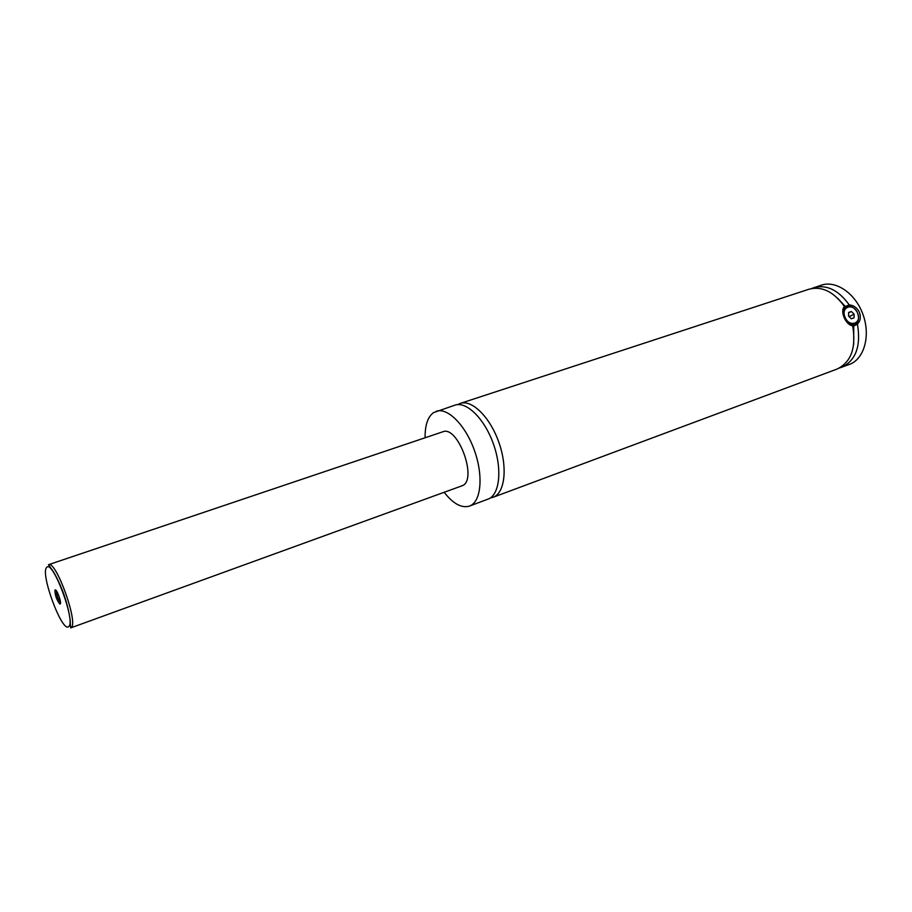 <?xml version="1.0" encoding="UTF-8"?>
<svg xmlns="http://www.w3.org/2000/svg" width="912" height="912" viewBox="0 0 912 912"><rect width="100%" height="100%" fill="white"/><g stroke="black" fill="none" stroke-linecap="round" stroke-linejoin="round"><path stroke-width="1.37" d="M425.095 437.76C424.958 425.288 427.762 416.898 433.508 412.623L454.94 405.145C466.385 401.098 484.192 418.369 493.153 443.209C502.25 467.993 500.015 493.563 488.969 498.75L469.441 506.103C461.632 508.383 453.218 503.8 444.201 492.343M457.687 404.609L460.229 403.423C471.926 399.262 490.154 417.206 498.944 442.559C507.881 467.856 504.815 493.244 493.073 497.291L490.348 497.941M857.474 312.816L857.565 313.044C859.321 317.9 858.659 321.48 855.581 323.783C851.09 325.504 847.294 323.475 844.181 317.695C842.46 312.93 843.076 309.385 846.028 307.059C849.961 305.258 853.575 306.774 856.858 311.619M845.105 317.308C849.334 328.012 862.342 323.384 857.542 312.987C853.381 302.374 840.328 306.808 845.105 317.308M852.845 326.61L857.428 324.091C860.404 321.013 861.065 317.068 859.412 312.257C857.086 307.732 853.7 305.281 849.266 304.916L844.193 306.865M844.079 307.002L845.96 307.093M854.704 324.216L852.823 326.542M493.073 497.291L837.034 369.075C851.17 362.201 856.368 347.768 852.663 325.778C845.72 325.208 839.644 310.901 844.478 306.557C833.716 291.68 821.917 285.889 809.081 289.195L460.229 403.423M55.028 589.996L54.937 590.121C55.005 595.297 56.624 599.936 59.804 604.029L60.226 603.983C61.959 602.889 56.476 588.115 55.028 589.996M56.441 590.896C56.567 595.183 57.923 599.047 60.5 602.49M48.53 564.688L442.776 431.809C457.756 424.981 477.763 479.29 462.555 485.606L70.657 627.912L70.27 623.249C70.543 621.403 69.323 610.47 64.022 594.715C58.129 578.584 52.178 569.407 51.083 568.495L48.53 564.688C56.031 560.036 78.911 623.933 71.079 627.673L70.657 627.912M436.255 411.266C447.496 407.276 465.177 424.775 474.206 449.821C483.371 474.81 481.376 500.506 470.524 505.624L469.441 506.103M853.723 325.915L853.723 344.257M837.604 298.19L845.584 306.797M811.509 288.557L821.416 285.148C835.916 280.166 855.217 293.242 862.832 314.059C870.629 334.807 864.69 357.789 850.6 363.968L839.325 368.06M813.846 287.633C826.694 284.327 838.504 290.084 849.266 304.916M857.428 324.091C861.122 346.036 855.889 360.445 841.73 367.331M851.306 318.778L854.065 317.821L854.099 314.184L851.375 311.505L848.616 312.463L848.582 316.099L851.306 318.778M849.631 317.137L848.582 315.381M854.099 314.184L849.642 316.418M851.375 311.505L848.616 312.896M46.672 567.481C39.9 573.078 62.176 633.179 68.617 626.59C76.3 622.565 52.554 558.703 46.672 567.481M846.028 307.059L843.235 308.484M854.852 324.136L851.819 325.63M56.305 590.714L54.937 590.121M60.511 602.718L59.804 604.029"/></g></svg>
